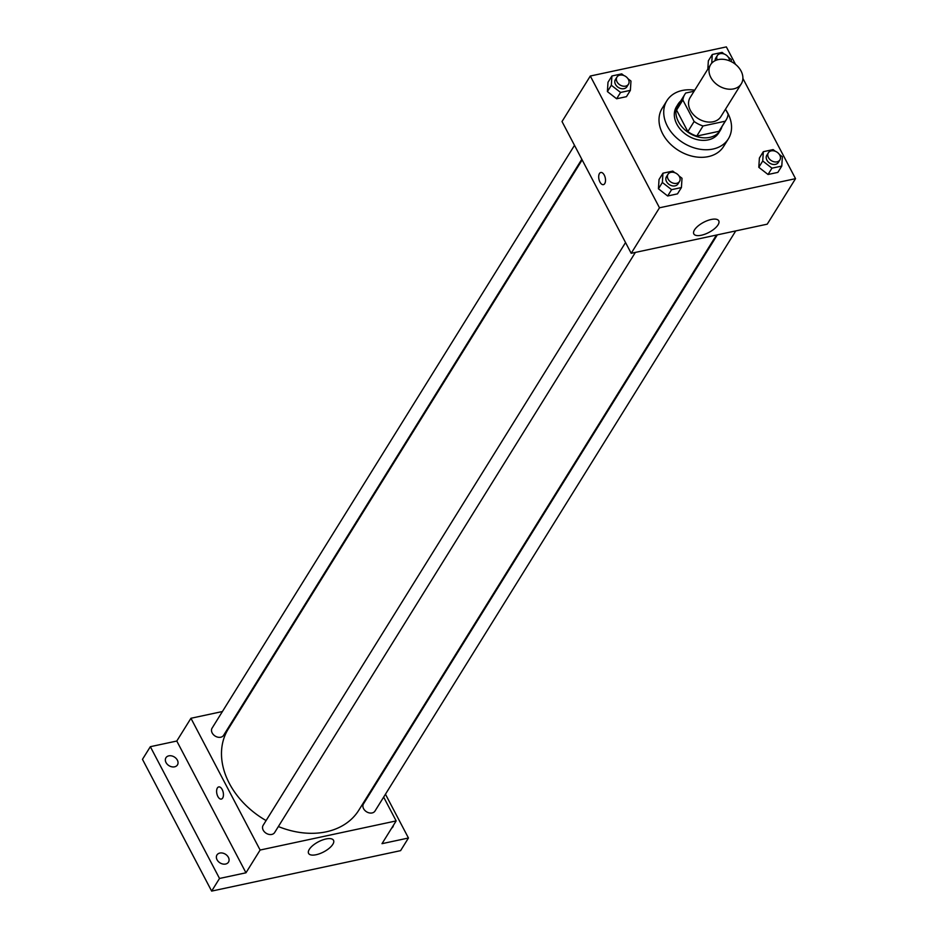 <?xml version="1.0" encoding="UTF-8"?>
<svg xmlns="http://www.w3.org/2000/svg" width="938" height="938" viewBox="0 0 938 938"><rect width="100%" height="100%" fill="white"/><g stroke="black" fill="none" stroke-linecap="round" stroke-linejoin="round"><path stroke-width="1.41" d="M710.828 77.479A18.092 13.613 -148.1 0 1 710.582 64.699A18.092 13.613 -148.1 0 1 733.129 62.682A18.092 13.613 -148.1 0 1 741.301 83.799A18.092 13.613 -148.1 0 1 726.211 88.817A18.092 13.613 -148.1 0 1 710.828 77.479M741.301 83.799L720.853 116.664A18.092 13.613 -148.1 0 1 705.775 121.694A18.092 13.613 -148.1 0 1 690.38 110.356A18.092 13.613 -148.1 0 1 690.134 97.564L710.582 64.699M726.129 119.947L719.833 130.054A24.294 18.279 -148.1 0 1 718.942 131.332L696.77 136.069L703.054 125.962L725.226 121.213A24.294 18.279 -148.1 0 0 726.129 119.947A24.294 18.279 -148.1 0 0 728.146 114.213L725.508 109.195M694.073 91.244L685.76 93.014A24.294 18.279 -148.1 0 0 684.869 94.292A24.294 18.279 -148.1 0 0 682.852 100.014L694.132 121.494A24.294 18.279 -148.1 0 0 703.054 125.962M682.852 100.014L676.568 110.133L687.847 131.613L694.132 121.494M676.568 110.133A24.294 18.279 -148.1 0 1 678.584 104.399L684.869 94.292M696.77 136.069A24.294 18.279 -148.1 0 1 687.847 131.613M680.707 100.999A24.869 18.713 31.9 0 0 678.092 104.095A24.869 18.713 31.9 0 0 689.324 133.126A24.869 18.713 31.9 0 0 720.325 130.359A24.869 18.713 31.9 0 0 721.955 126.653M720.325 130.359L718.754 132.891A24.869 18.713 -148.1 0 1 698.013 139.797A24.869 18.713 -148.1 0 1 676.849 124.203A24.869 18.713 -148.1 0 1 676.521 106.627L678.092 104.095M718.942 131.332L725.226 121.213M725.942 110.039A36.172 27.225 -148.1 0 1 728.357 138.859A36.172 27.225 -148.1 0 1 698.189 148.907A36.172 27.225 -148.1 0 1 667.41 126.231A36.172 27.225 -148.1 0 1 666.918 100.659A36.172 27.225 -148.1 0 1 694.73 90.189M728.357 138.859L723.632 146.445A36.172 27.225 -148.1 0 1 693.475 156.494A36.172 27.225 -148.1 0 1 662.685 133.817A36.172 27.225 -148.1 0 1 662.205 108.245L666.918 100.659M708.354 60.806L707.827 69.119L708.354 60.806L712.282 54.486L711.731 63.174M775.257 151.253L773.135 149.599L763.321 151.698L759.393 158.018L758.807 167.304L768.034 174.491L777.848 172.393L781.788 166.073L782.374 156.787L779.384 154.453M735.533 64.405L726.352 46.9L590.307 76.025L659.484 207.79L795.53 178.666L742.884 78.405M623.864 75.532L621.73 73.879L611.916 75.978L607.988 82.298L607.402 91.584L616.629 98.771L626.455 96.673L630.383 90.341L630.969 81.055L627.979 78.733M674.891 172.744L672.769 171.091L662.955 173.19L659.027 179.51L658.441 188.796L667.668 195.983L677.482 193.873L681.422 187.553L682.008 178.267L679.018 175.945M795.53 178.666L767.225 224.17L631.192 253.307L562.014 121.541L590.307 76.025M631.192 253.307L659.484 207.79M694.519 229.88A14.082 5.698 -27.7 0 1 707.451 220.594A14.082 5.698 -27.7 0 1 718.743 220.817A14.082 5.698 -27.7 0 1 708.929 232.413A14.082 5.698 -27.7 0 1 693.815 233.902A14.082 5.698 -27.7 0 1 694.519 229.88M603.404 184.645A6.214 3.224 77.9 0 1 599.945 182.042A6.214 3.224 77.9 0 1 600.801 172.486A6.214 3.224 77.9 0 1 605.256 177.892A6.214 3.224 77.9 0 1 603.404 184.645A6.214 3.224 77.9 0 1 599.945 182.042A6.214 3.224 77.9 0 1 600.801 172.486M266.099 820.574A76.869 57.851 -148.1 0 1 229.306 783.347A76.869 57.851 -148.1 0 1 228.274 729.002L582.158 159.906M716.468 235.039L358.82 810.186A76.869 57.851 -148.1 0 1 278.363 826.542M625.54 242.543L263.121 825.358A6.777 5.1 31.9 0 0 266.181 833.272A6.777 5.1 31.9 0 0 274.646 832.522L635.378 252.404M581.818 159.261L223.607 735.31A6.777 5.1 -148.1 0 1 217.944 737.198A6.777 5.1 -148.1 0 1 212.176 732.941A6.777 5.1 -148.1 0 1 212.082 728.146L574.502 145.331M735.744 230.912L375.001 811.03A6.777 5.1 -148.1 0 1 369.349 812.918A6.777 5.1 -148.1 0 1 363.581 808.673A6.777 5.1 -148.1 0 1 363.487 803.878L717.324 234.863M241.699 707.404L240.843 707.592M222.412 711.532L190.942 718.274L260.119 850.039L396.153 820.914L383.665 797.112M376.349 783.195L376.009 782.538M219.515 878.46L211.648 891.1L142.47 759.334L150.338 746.695L219.515 878.46L245.967 872.797L260.119 850.039M190.942 718.274L176.79 741.032L150.338 746.695M211.648 891.1L400.596 850.649L408.452 838.009L385.459 794.216M396.153 820.914L382.001 843.672L408.452 838.009M309.294 849.371A14.082 5.698 -27.7 0 1 322.238 840.085A14.082 5.698 -27.7 0 1 333.518 840.307A14.082 5.698 -27.7 0 1 323.704 851.903A14.082 5.698 -27.7 0 1 308.59 853.392A14.082 5.698 -27.7 0 1 309.294 849.371M176.79 741.032L245.967 872.797M221.333 799.082A6.214 3.224 77.9 0 1 217.862 796.479A6.214 3.224 77.9 0 1 218.718 786.923A6.214 3.224 77.9 0 1 223.185 792.329A6.214 3.224 77.9 0 1 221.321 799.082A6.214 3.224 77.9 0 1 217.862 796.479A6.214 3.224 77.9 0 1 218.73 786.923M393.432 825.288A6.777 5.1 -148.1 0 1 392.858 826.941A6.777 5.1 -148.1 0 1 391.627 828.184M378.155 780.287L377.815 779.642M174.574 766.827A6.777 5.1 -148.1 0 1 167.269 764.271A6.777 5.1 -148.1 0 1 165.932 757.763A6.777 5.1 -148.1 0 1 174.386 757.013A6.777 5.1 -148.1 0 1 177.446 764.927A6.777 5.1 -148.1 0 1 174.574 766.827M225.601 864.039A6.777 5.1 -148.1 0 1 218.296 861.483A6.777 5.1 -148.1 0 1 216.959 854.975A6.777 5.1 -148.1 0 1 225.413 854.213A6.777 5.1 -148.1 0 1 228.485 862.139A6.777 5.1 -148.1 0 1 225.601 864.039M662.955 173.19L662.369 182.476L671.596 189.664L681.422 187.553M679.522 181.421L677.951 183.954A6.777 5.1 -148.1 0 1 672.288 185.841A6.777 5.1 -148.1 0 1 666.519 181.585A6.777 5.1 -148.1 0 1 666.426 176.79L667.997 174.257A6.777 5.1 -148.1 0 1 676.45 173.507A6.777 5.1 -148.1 0 1 679.522 181.421A6.777 5.1 -148.1 0 1 673.859 183.309A6.777 5.1 -148.1 0 1 668.091 179.052A6.777 5.1 -148.1 0 1 667.997 174.257M659.027 179.51L658.441 188.796L662.369 182.476M658.441 188.796L667.668 195.983L671.596 189.664M667.668 195.983L677.482 193.873M763.321 151.698L762.735 160.984L771.962 168.172L781.788 166.073M779.888 159.941L778.306 162.462A6.777 5.1 -148.1 0 1 772.654 164.349A6.777 5.1 -148.1 0 1 766.885 160.093A6.777 5.1 -148.1 0 1 766.792 155.298L768.363 152.777A6.777 5.1 -148.1 0 1 776.816 152.026A6.777 5.1 -148.1 0 1 779.888 159.941A6.777 5.1 -148.1 0 1 774.225 161.817A6.777 5.1 -148.1 0 1 768.457 157.572A6.777 5.1 -148.1 0 1 768.363 152.777M759.393 158.018L758.807 167.304L762.735 160.984M758.807 167.304L768.034 174.491L771.962 168.172M768.034 174.491L777.848 172.393M611.916 75.978L611.33 85.264L620.569 92.452L630.383 90.341M628.483 84.209L626.912 86.742A6.777 5.1 -148.1 0 1 621.249 88.629A6.777 5.1 -148.1 0 1 615.48 84.373A6.777 5.1 -148.1 0 1 615.387 79.578L616.958 77.057A6.777 5.1 -148.1 0 1 625.412 76.295A6.777 5.1 -148.1 0 1 628.483 84.209A6.777 5.1 -148.1 0 1 622.82 86.097A6.777 5.1 -148.1 0 1 617.052 81.852A6.777 5.1 -148.1 0 1 616.958 77.057M607.988 82.298L607.402 91.584L611.33 85.264M607.402 91.584L616.629 98.771L620.569 92.452M616.629 98.771L626.455 96.673M731.206 61.615L731.335 59.575L728.345 57.241M724.23 54.041L722.096 52.387L712.282 54.486M715.166 60.653A6.777 5.1 -148.1 0 1 715.753 58.086L717.324 55.565A6.777 5.1 -148.1 0 1 724.617 54.205A6.777 5.1 -148.1 0 1 729.436 60.818M717.183 59.88A6.777 5.1 -148.1 0 1 717.324 55.565"/></g></svg>
